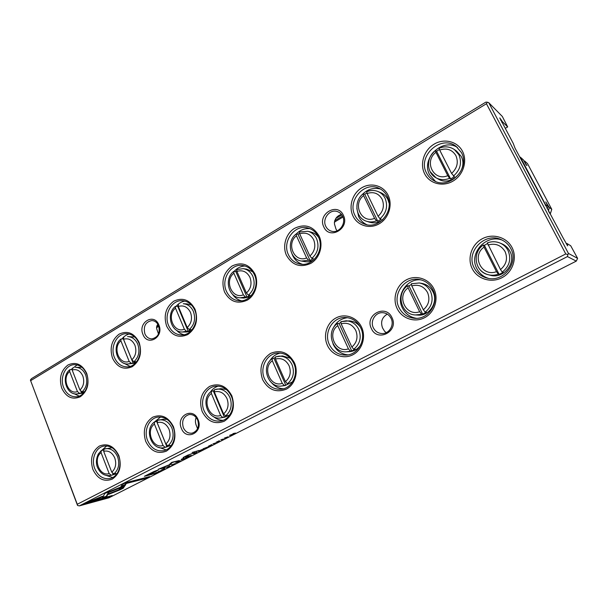 <?xml version="1.0" encoding="UTF-8"?>
<svg xmlns="http://www.w3.org/2000/svg" width="608" height="608" viewBox="0 0 608 608"><rect width="100%" height="100%" fill="white"/><g stroke="black" fill="none" stroke-linecap="round" stroke-linejoin="round"><path stroke-width="0.91" d="M548.462 211.28L549.229 207.427L545.771 201.894L548.188 206.644L545.543 204.653L520.433 157.236L523.435 159.934L526.14 164.859L526.954 165.581L524.537 161.834M524.864 161.644L524.05 160.922M549.898 213.735L550.453 213.438L549.085 212.45M548.636 206.484L548.127 206.758M548.188 206.644L547.116 208.742M549.229 207.427L551.768 209.334L527.493 163.59L524.62 160.998M551.768 209.334L550.453 213.438M520.433 157.236L519.726 157.008M545.543 204.653L545.247 205.215M156.127 472.667L153.292 474.042L156.066 473.343L158.551 471.96L156.127 472.667M197.007 452.071L193.39 453.705L196.027 453.089L195.442 453.066L197.007 452.071M201.727 449.669L198.086 451.318L200.708 450.718L203.748 449.175L201.727 449.669M170.164 466.207L167.109 467.187L169.617 465.948L166.455 467.484L170.134 466.138M120.072 489.805L123.31 488.163L124.503 486.286L119.996 488.072L119.008 489.691L109.037 493.666L108.642 494.357L120.072 489.805L119.852 489.242L119.1 489.539M179.922 461.252L180.538 460.94L179.421 460.788L178.813 461.1L179.839 461.183L175.773 462.642L179.922 461.252L179.755 460.834M181.085 459.944L186.42 457.961L181.085 459.944M189.324 455.954L185.721 457.596L188.381 456.965L191.376 455.445L189.324 455.954M219.488 441.127L216.782 441.978L219.321 440.724L216.098 442.29L219.488 441.127M183.107 457.52L187.12 456.547L188.526 455.833L186.04 456.35L187.842 455.232L194.856 452.618L187.652 455.187L183.107 457.52M124.724 486.066L125.271 485.298L104.819 493.422L102.372 498.036L106.438 496.934L108.999 492.32L124.724 486.066L124.541 485.587M192.143 452.458L199.067 450.482L192.143 452.458M164.844 468.821L162.055 469.726L164.456 468.548L161.394 470.022L164.844 468.821M228.053 436.871L224.253 438.193L228.023 436.802M567.446 256.576L79.352 505.879L108.931 497.808L576.285 261.113L567.446 256.576L567.887 254.608L565.759 253.946L77.262 504.275L77.55 505.468L79.352 505.879M212.116 444.95L209.137 445.877L211.759 444.577L208.46 446.188L212.086 444.874M203.087 448.788L208.415 446.812L203.087 448.788M87.567 502.216L84.102 503.986L108.9 497.245L112.252 495.543L91.778 501.083L102.121 496.964L102.486 496.28L87.567 502.216M175.226 463.646L171.365 464.998L175.195 463.577M181.488 459.177L183.935 458.158L181.488 459.177M229.535 435.366L232.043 434.834L230.47 435.009L235.539 433.063L233.046 433.588L234.536 433.436L229.535 435.366M161.188 470.744L158.43 471.436L161.135 470.622M223.402 439.219L220.864 439.766L223.334 439.06M170.46 464.497L172.269 462.536L179.147 460.575L171.92 462.308L169.252 464.793L158.11 469.33L165.467 467.522L160.801 468.365L170.46 464.497M154.196 471.39L144.385 476.292L151.985 474.377L153.398 473.655L150.077 474.491L158.164 470.136L154.196 471.39M215.551 443.194L212.982 443.764L215.483 443.042M125.856 482.676L122.254 484.515L120.726 486.985L125.256 485.184L126.365 483.459L146.08 478.397L149.591 476.619L125.856 482.676M565.759 253.946L486.446 103.732L487.35 102.205L485.883 102.121L31.464 378.655L30.4 380.061L77.262 504.275M158.87 324.968C164.327 337.09 147.508 346.894 142.948 334.43C137.552 322.514 154.113 312.482 158.87 324.968M144.879 333.777C146.361 337.06 148.671 338.762 151.795 338.884C158.065 337.425 160.322 333.009 158.589 325.637C157.138 322.453 154.903 320.766 151.894 320.56C145.494 321.898 143.161 326.298 144.879 333.777M157.86 324.216C156.636 325.842 156.294 327.507 156.834 329.209L158.498 333.974M198.064 419.604C203.794 432.349 186.17 441.416 181.382 428.374C175.727 415.849 193.078 406.532 198.064 419.604M183.327 427.629C185.288 431.756 188.229 433.595 192.158 433.147C197.676 431.087 199.523 426.725 197.691 420.075C195.776 416.07 192.911 414.223 189.111 414.55C183.441 416.503 181.511 420.858 183.327 427.629M196.133 417.476C195.168 420.052 195.198 422.666 196.232 425.311L197.562 428.64M77.436 391.544L69.684 371.488C61.522 377.849 68.233 395.367 77.436 391.544L79.534 393.346L81.548 393.156L84.048 391.704L82.042 391.886L79.944 390.078C83.661 386.361 84.618 381.664 82.825 376.01C80.37 370.758 76.813 368.752 72.162 369.998L79.944 390.078M86.708 373.365C89.657 383.519 87.522 391.316 80.294 396.758C72.329 400.094 66.143 397.214 61.727 388.124C58.854 378.176 60.944 370.454 67.997 364.975C75.878 361.441 82.118 364.238 86.708 373.365M63.62 387.471C66.394 393.87 70.665 396.971 76.433 396.788C84.976 396.31 90.683 383.564 86.587 373.905C83.896 367.772 79.808 364.686 74.328 364.656C65.512 364.739 59.523 377.644 63.62 387.471M79.2 396.112L73.902 393.596M129.17 361.388L120.893 340.837C112.199 347.571 119.35 365.514 129.17 361.388L131.244 363.303L133.152 363.196L135.82 361.654L133.92 361.745L131.845 359.83C135.797 355.916 136.823 351.052 134.908 345.245C132.278 339.88 128.493 337.881 123.538 339.256L131.845 359.83M139.126 342.388C142.272 352.815 140 360.909 132.293 366.67C123.804 370.264 117.207 367.414 112.495 358.127C109.432 347.913 111.652 339.91 119.168 334.111C127.574 330.296 134.224 333.062 139.126 342.388M114.418 357.466C117.215 363.744 121.554 366.882 127.437 366.89C136.815 366.768 143.397 353.18 138.89 343.011C136.192 337.052 132.08 333.944 126.54 333.686C116.842 333.313 109.888 347.107 114.418 357.466M130.082 366.411L123.743 363.136M184.361 329.209L175.507 308.157C166.227 315.286 173.873 333.67 184.361 329.209L186.405 331.246L188.191 331.254L191.041 329.597L189.263 329.589L187.211 327.545C191.444 323.418 192.531 318.379 190.479 312.413C187.674 306.926 183.624 304.935 178.334 306.462L187.211 327.545M195.077 309.328C198.444 320.036 196.012 328.449 187.781 334.56C178.722 338.443 171.669 335.639 166.638 326.131C163.362 315.651 165.733 307.336 173.751 301.188C182.719 297.076 189.833 299.79 195.077 309.328M168.576 325.485C171.357 331.55 175.704 334.719 181.61 334.985C191.968 335.418 199.728 320.819 194.712 310.042C192.06 304.35 187.994 301.226 182.522 300.686C171.775 299.592 163.522 314.458 168.576 325.485M184.102 334.719C181.176 334.104 178.653 332.606 176.518 330.212M243.367 294.812L233.89 273.22C223.957 280.79 232.15 299.645 243.367 294.812L245.381 296.978L247.023 297.099L250.07 295.328L248.444 295.199L246.43 293.026C250.952 288.671 252.115 283.427 249.918 277.309C246.909 271.685 242.577 269.716 236.907 271.411L246.43 293.026M254.927 273.957C259.099 283.146 255.39 295.541 247.129 300.215C237.424 304.426 229.877 301.667 224.489 291.946C220.978 281.177 223.508 272.528 232.089 266C241.695 261.546 249.31 264.199 254.927 273.957M226.442 291.3C229.148 297.038 233.388 300.215 239.164 300.831C250.686 302.161 260.072 286.33 254.418 274.778C251.887 269.488 248.003 266.388 242.767 265.483C230.812 263.264 220.719 279.444 226.442 291.3M241.475 300.785C237.758 299.835 234.764 297.662 232.492 294.257M306.614 257.944L296.43 235.79C285.783 243.854 294.576 263.188 306.614 257.944L308.583 260.254L310.057 260.513L313.325 258.613L311.866 258.347L309.898 256.029C314.754 251.416 316 245.959 313.637 239.666C310.407 233.913 305.748 231.975 299.676 233.852L309.898 256.029M319.116 236.033C323.6 245.457 319.618 258.377 310.756 263.401C300.337 267.968 292.235 265.278 286.452 255.33C282.158 246.05 285.92 233.464 294.599 228.296C304.897 223.47 313.074 226.054 319.116 236.033M288.42 254.699C290.943 259.92 294.903 263.051 300.284 264.1C313.15 266.904 324.93 249.538 318.432 236.968C316.137 232.286 312.634 229.284 307.922 227.977C294.606 223.926 281.808 241.726 288.42 254.699M302.381 264.298C297.988 262.823 294.743 259.882 292.646 255.466L292.152 254.273M374.566 218.325L363.599 195.601C352.146 204.197 361.608 224.04 374.566 218.325L376.474 220.803L377.743 221.221L381.262 219.176L380 218.751L378.092 216.273C383.321 211.379 384.659 205.694 382.113 199.219C378.632 193.321 373.624 191.421 367.088 193.511L378.092 216.273M388.117 195.259C392.95 204.926 388.664 218.424 379.126 223.835C369.656 229.383 357.466 225.621 352.982 216.022C348.361 206.5 352.397 193.367 361.722 187.811C370.986 182.111 383.42 185.501 388.117 195.259M354.958 215.399C357.162 219.83 360.544 222.794 365.112 224.299C379.392 229.588 394.888 210.315 387.235 196.331C385.328 192.538 382.508 189.818 378.769 188.168C364.131 181.085 347.115 200.891 354.958 215.399M366.958 224.755C363.265 223.068 360.491 220.347 358.652 216.6L356.828 208.392M113.863 473.913L111.773 472.203L103.664 451.288L104.09 449.069L105.45 448.712C110.823 448.111 114.889 450.832 117.64 456.882C119.89 464.003 118.628 469.68 113.863 473.913L115.809 473.457L113.202 474.81L110.519 475.479L117.032 473.617M167.892 445.839L165.832 444.03L157.168 422.568L157.457 420.356L159.319 419.885C164.897 419.406 169.1 422.172 171.927 428.176C174.329 435.495 172.984 441.385 167.892 445.839L169.723 445.466L166.942 446.903L164 447.594L171.479 445.322M225.621 415.849L223.592 413.919L214.312 391.894L214.449 389.698L217.026 389.097C222.756 388.793 227.058 391.598 229.93 397.51C232.499 405.034 231.063 411.145 225.621 415.849L227.316 415.56L224.337 417.103L220.978 417.825L224.747 417.172L229.816 414.869M287.44 383.732L285.448 381.672L275.492 359.054L275.462 356.873L279.087 356.128C284.878 356.106 289.195 358.948 292.045 364.663C294.812 372.4 293.276 378.761 287.44 383.732L288.967 383.549L285.783 385.198L281.755 385.974L285.175 385.548L292.592 381.809M353.795 349.258L351.857 347.054L341.149 323.821L340.928 321.647L346.188 320.788C351.827 321.184 356.007 324.056 358.743 329.399C361.714 337.364 360.065 343.984 353.795 349.258L355.133 349.197L351.713 350.968L346.552 351.796L349.57 351.637C354.213 351.28 357.914 349.068 360.666 345.01M425.205 312.155L423.343 309.791L411.783 285.904L411.35 283.761L419.315 282.971C424.354 283.944 428.093 286.763 430.532 291.437C433.74 299.645 431.969 306.554 425.205 312.155L426.322 312.231L422.636 314.146L415.477 314.952L418.015 315.104C429.4 316.259 438.535 302.161 432.957 291.787C430.54 287.158 426.831 284.354 421.83 283.389L419.315 282.971L411.388 283.746M118.856 455.612C121.934 466.138 119.708 473.989 112.184 479.172C103.9 482.152 97.455 478.891 92.849 469.376C89.862 459.063 92.036 451.288 99.37 446.059C107.578 442.86 114.076 446.044 118.856 455.612M94.764 468.639C98.184 476.239 103.292 479.545 110.086 478.542C118.013 476.938 122.52 465.196 118.666 455.992C115.338 448.689 110.428 445.383 103.938 446.082C95.699 447.321 90.896 459.238 94.764 468.639M173.47 426.71C176.761 437.532 174.382 445.687 166.356 451.166C157.51 454.396 150.632 451.144 145.715 441.4C142.523 430.806 144.833 422.742 152.661 417.21C161.424 413.752 168.355 416.921 173.47 426.71M147.653 440.663C151.187 448.278 156.514 451.622 163.613 450.71C172.277 449.183 177.354 436.772 173.158 427.166C169.746 419.915 164.669 416.564 157.943 417.111C148.892 418.175 143.42 430.821 147.653 440.663M231.853 395.823C235.372 406.95 232.834 415.431 224.246 421.245C214.784 424.749 207.419 421.511 202.168 411.532C198.748 400.642 201.218 392.259 209.585 386.392C218.948 382.652 226.374 385.791 231.853 395.823M204.113 410.795C207.746 418.357 213.256 421.754 220.636 420.994C230.181 419.657 236.01 406.44 231.397 396.363C227.932 389.234 222.748 385.829 215.84 386.156C205.808 386.886 199.439 400.406 204.113 410.795M294.401 362.725C298.764 372.347 294.88 384.841 286.246 389.196C276.1 393.004 268.212 389.796 262.572 379.567C258.902 368.364 261.546 359.647 270.514 353.4C280.554 349.342 288.511 352.45 294.401 362.725M264.541 378.83C268.212 386.247 273.836 389.705 281.413 389.211C292.045 388.231 298.916 374.034 293.778 363.364C290.343 356.478 285.144 353.028 278.183 353.012C266.927 353.142 259.297 367.756 264.541 378.83M361.578 327.18C366.274 337.068 362.11 350.102 352.822 354.791C343.611 359.624 331.74 355.072 327.378 345.276C322.878 335.548 326.808 322.856 335.89 318.007C344.911 313.014 357.01 317.224 361.578 327.18M329.354 344.546C332.964 351.652 338.565 355.171 346.15 355.102C358.173 354.852 366.594 339.393 360.772 327.925C357.489 321.503 352.465 318.022 345.709 317.498C332.926 316.502 323.35 332.546 329.354 344.546M433.922 288.899C438.999 299.06 434.507 312.687 424.498 317.741C414.565 322.954 401.774 318.47 397.07 308.4C392.213 298.406 396.446 285.152 406.228 279.931C415.94 274.558 428.99 278.662 433.922 288.899M399.053 307.678C402.42 314.161 407.687 317.703 414.869 318.318C428.686 319.572 439.698 302.389 432.911 289.765C429.993 284.179 425.532 280.767 419.52 279.543C404.822 276.313 391.94 294.295 399.053 307.678M112.108 447.746L104.105 449.069M103.466 450.072L101.278 450.589L101.08 452.671L109.159 473.564L111.249 475.274M167.071 419.36L163.408 419.246L157.472 420.356M156.917 421.344L154.516 421.944L154.409 424.05L163.043 445.482L165.102 447.29M226.298 389.447L220.818 388.664L214.472 389.69M214.016 390.594L211.364 391.354L211.364 393.475L220.613 415.469L222.642 417.4M290.48 358.302L282.522 355.938L275.485 356.858M275.135 357.709L272.202 358.629L272.331 360.757L282.256 383.336L284.24 385.388M360.453 327.264C357.61 323.274 353.856 321.146 349.205 320.88L340.959 321.64M340.716 322.445L339.051 323.486L337.47 323.509L337.752 325.637L348.422 348.848L350.36 351.036M411.266 284.521L408.986 285.889L407.664 285.745L408.128 287.865L419.642 311.722L421.511 314.078M106.651 475.593L112.723 477.531M158.642 447.313L166.106 449.874M213.636 416.662C216.418 419.056 219.526 420.288 222.961 420.356M271.7 382.865C274.938 386.612 278.874 388.58 283.533 388.77M332.956 343.718L333.26 344.424C336.406 350.748 341.331 354.228 348.027 354.874M421.078 279.893C406.98 278.107 395.686 295.283 402.374 307.937C405.369 313.789 410.066 317.254 416.465 318.326M343.398 215.293C350.14 228.35 329.43 240.426 323.806 226.936C317.148 214.13 337.516 201.803 343.398 215.293M325.782 226.313C327.02 228.844 328.936 230.478 331.52 231.215C338.952 233.594 346.499 223.562 342.646 216.296C341.483 213.94 339.712 212.359 337.341 211.561C329.787 208.742 321.883 218.918 325.782 226.313M341.422 214.358C336.756 215.977 334.43 219.184 334.446 223.972L335.988 229.094L337.06 230.835M391.993 317.65C399.106 331.459 377.287 342.684 371.359 328.502C364.344 314.974 385.784 303.453 391.993 317.65M373.342 327.765C375.25 331.466 378.214 333.397 382.227 333.556C389.28 333.815 394.508 324.976 391.104 318.432C389.31 314.967 386.551 313.059 382.827 312.702C375.524 311.988 369.869 321.032 373.342 327.765M387.273 314.116C382.014 317.338 380.433 321.928 382.538 327.894L384.583 331.284L386.278 332.629M447.769 175.651L435.921 152.319C423.578 161.515 433.793 181.891 447.769 175.651L449.601 178.311L450.634 178.912L454.427 176.708L451.577 173.432C457.208 168.226 458.652 162.29 455.901 155.633C452.139 149.591 446.736 147.736 439.683 150.062L451.577 173.432M462.498 151.308C467.719 161.234 463.098 175.362 452.808 181.199C442.586 187.18 429.43 183.563 424.597 173.698C419.604 163.924 423.951 150.206 434.013 144.21C443.992 138.069 457.421 141.284 462.498 151.308M426.58 173.098C428.252 176.366 430.677 178.874 433.861 180.622C449.175 190.106 470.683 168.583 461.396 152.532L456.068 146.33C440.792 134.277 416.982 156.355 426.58 173.098M435.412 181.366L429.651 174.792C420.599 158.984 441.932 137.522 457.414 147.41M487.396 243.633L484.386 245.358L499.145 274.421L503.135 272.354L502.276 272.11L500.498 269.572L487.32 242.888M512.05 247.555C517.545 258.012 512.696 272.278 501.874 277.75C491.127 283.374 477.303 278.996 472.218 268.637C466.974 258.354 471.534 244.5 482.106 238.845C492.594 233.046 506.715 237.021 512.05 247.555M474.21 267.923C476.976 273.182 481.285 276.572 487.13 278.099C503.135 282.766 519.133 263.12 510.796 248.566C508.645 244.5 505.461 241.528 501.258 239.658C484.637 231.595 465.287 252.206 474.21 267.923M499.145 274.421L498.279 274.185C494.95 275.371 491.614 275.553 488.27 274.725L490.261 275.234C503.409 279.277 516.724 263.165 509.861 251.188C508.06 247.783 505.377 245.313 501.828 243.793L499.92 243.002C503.508 244.538 506.206 247.023 508.022 250.466C511.503 258.924 509.588 266.144 502.276 272.11M484.386 245.358L483.368 245.016L484.044 247.122L496.5 271.662L498.279 274.185M502.421 240.206C486.028 233.563 468.32 253.589 476.839 268.622C479.34 273.41 483.193 276.655 488.391 278.358M502.466 121.775L507.68 126.928L502.33 116.47L488.733 102.668L568.45 253.43L577.6 258.354L570.699 245.738L566.952 243.496L567.667 245.852L563.282 238.252L514.976 148.033L513.251 143.412L499.768 117.922L502.466 121.775L501.722 122.216M449.601 178.311C444.82 180.211 440.298 180.044 436.035 177.802L438.421 179.124C450.961 187.059 468.715 169.45 461.1 156.279L456.6 151.096L454.351 149.522L458.88 154.736C462.186 162.822 460.362 169.944 453.408 176.1M450.634 178.912L436.597 151.27L435.343 150.533L435.921 152.319M436.597 151.27L439.402 149.477M389.082 203.133L387.836 199.416C386.247 196.27 383.899 194.02 380.775 192.675L377.978 191.512C381.117 192.865 383.488 195.13 385.084 198.299C388.14 206.15 386.445 212.975 380 218.751M377.743 221.221L364.739 194.294L363.189 193.792L363.599 195.601M364.739 194.294L366.822 192.903M318.653 237.454C316.722 234.688 314.199 232.894 311.083 232.081L307.83 231.276C311.76 232.34 314.678 234.825 316.593 238.724C319.428 246.362 317.855 252.905 311.866 258.347M310.057 260.513L297.973 234.27L296.172 233.974L296.43 235.79M297.973 234.27L299.432 233.252M252.738 271.806L246.81 269.154L243.162 268.668C247.524 269.39 250.754 271.951 252.852 276.351C255.497 283.776 254.022 290.062 248.444 295.199M247.023 297.099L235.767 271.518L233.753 271.396L233.89 273.22M235.767 271.518L236.702 270.834M191.566 305.14L187.241 303.932L183.274 303.719C187.826 304.144 191.201 306.721 193.39 311.448C195.852 318.676 194.476 324.725 189.263 329.589M188.191 331.254L177.688 306.295L175.484 306.333L175.507 308.157M177.688 306.295L178.152 305.938M134.771 336.999L127.551 336.566C132.149 336.764 135.561 339.325 137.788 344.265C140.091 351.31 138.799 357.139 133.92 361.745M133.152 363.196L123.318 338.846L120.954 339.021L120.893 340.837M81.875 367.255L75.521 367.392C80.066 367.407 83.456 369.945 85.682 375.022C87.841 381.885 86.625 387.509 82.042 391.886M72.002 369.398L69.821 369.679L69.684 371.488M566.952 243.496L566.223 243.869M486.446 103.732L30.75 380.6M79.534 393.346L77.262 393.885L83.577 393.064M131.244 363.303L128.296 363.949L135.478 363.075M186.405 331.246L182.522 331.998L186.496 332.006L190.882 331.033M245.381 296.978L240.198 297.806L243.854 298.072L250.192 296.704M308.583 260.254L301.522 261.06L304.821 261.63C307.99 262.139 311.015 261.524 313.903 259.776M376.474 220.803C373.198 222.125 369.945 222.292 366.715 221.304L369.588 222.216C374.209 223.562 378.594 222.726 382.759 219.724M106.727 445.93L101.688 450.414M160.55 417.012L154.386 422.043M218.242 386.118C214.966 387.144 212.314 389.188 210.284 392.259M280.341 353.073C275.804 354.069 272.278 356.698 269.762 360.947M347.594 317.68C340.617 318.531 335.684 322.354 332.789 329.148M507.68 126.928L505.271 128.349M577.6 258.354L576.285 261.113M567.887 254.608L568.45 253.43M487.35 102.205L488.733 102.668M77.55 505.468L30.4 380.061M439.683 150.062L439.105 148.276M408.986 285.889L422.636 314.146M339.051 323.486L351.713 350.968M274.01 358.446L285.783 385.198M213.37 391.043L224.337 417.103M156.689 421.511L166.942 446.903M112.708 473.541L113.202 474.81M361.874 194.955C367.186 189.27 373.388 187.294 380.471 189.02M367.088 193.511L366.708 191.68M296.309 233.913C300.2 229.961 304.737 228.205 309.928 228.646M299.676 233.852L299.47 231.99M234.202 271.32C237.219 267.976 240.829 266.205 245.016 266M236.907 271.411L236.862 269.526M176.236 306.227C178.653 303.339 181.572 301.621 184.992 301.082M178.334 306.462L178.433 304.562M122.026 338.861C123.994 336.338 126.388 334.719 129.2 333.997M123.538 339.256L123.758 337.341M71.212 369.444L77.148 364.906M72.162 369.998L72.504 368.068M81.548 393.156L80.872 391.408M342.965 217.048L334.324 222.171M158.848 326.329L156.552 327.689M342.54 216.076L334.605 220.788M158.498 325.432L156.727 326.481M227.757 436.939L224.945 437.874L227.757 436.939M109.47 496.295L86.739 502.641M108.688 496.69L108.9 497.245M91.595 500.612L91.778 501.083M101.939 496.493L102.121 496.964M174.906 463.722L172.034 464.694L174.906 463.722M108.71 491.88L106.225 496.379L102.752 497.314M106.225 496.379L106.438 496.934M108.817 491.834L108.999 492.32M188.252 456.616L186.626 457.224L188.252 456.616M171.616 462.46L169.769 464.14M170.574 463.699L170.81 464.276M169.556 464.406L169.723 464.824M156.659 470.432L155.952 470.805M153.436 472.568L155.595 471.147L146.703 475.342L153.436 472.568M123.72 486.59L123.09 487.601L119.852 489.242M123.09 487.601L123.31 488.163M200.625 450.346L198.998 450.954L200.625 450.346M195.943 452.724L194.264 453.34L195.943 452.724M157.153 472.712L154.143 473.685L157.153 472.712M146.923 477.303L126.137 482.881L125.035 484.614L121.266 486.111M125.035 484.614L125.256 485.184M126.137 482.881L126.365 483.459M145.859 477.842L146.08 478.397M111.773 472.203C115.642 468.601 116.637 463.858 114.768 457.984C112.206 452.496 108.505 450.262 103.664 451.288M165.832 444.03C169.959 440.23 171.023 435.32 169.024 429.286C166.28 423.662 162.328 421.42 157.168 422.568M223.592 413.919C228 409.921 229.14 404.814 226.997 398.612C224.063 392.852 219.838 390.61 214.312 391.894M285.448 381.672C290.183 377.446 291.399 372.142 289.096 365.765C285.95 359.852 281.413 357.618 275.492 359.054M351.857 347.054C356.942 342.578 358.249 337.06 355.779 330.486C352.382 324.429 347.51 322.202 341.149 323.821M423.343 309.791C428.822 305.041 430.228 299.28 427.553 292.516C423.898 286.3 418.638 284.096 411.783 285.904M500.498 269.572C506.426 264.518 507.938 258.499 505.05 251.522C501.083 245.138 495.398 242.964 487.996 245.001M487.411 242.896C491.636 241.338 495.809 241.376 499.92 243.002C495.794 241.368 491.606 241.323 487.365 242.873M366.905 191.695C370.652 190.129 374.346 190.068 377.978 191.512C374.292 190.046 370.553 190.091 366.761 191.657M299.698 231.982L307.83 231.276L299.516 231.975M237.12 269.496L243.162 268.668L236.907 269.511M501.311 119.928L500.696 120.3M341.802 214.852L335.821 218.409M101.08 452.671C92.591 458.744 99.575 476.984 109.159 473.564M154.409 424.05C145.35 430.472 152.813 449.183 163.043 445.482M211.364 393.475C201.681 400.292 209.669 419.49 220.613 415.469M272.331 360.757C261.957 367.992 270.522 387.706 282.256 383.336M337.752 325.637C326.61 333.351 335.814 353.605 348.422 348.848M408.128 287.865C396.127 296.104 406.053 316.92 419.642 311.722M435.29 150.579C425.95 157.48 426.398 172.93 436.035 177.802L430.175 171.684M484.044 247.122C471.078 255.938 481.81 277.354 496.5 271.662M567.515 244.91L567.051 245.146M483.322 245.047C471.762 252.677 474.954 271.936 488.27 274.725C483.573 273.433 480.1 270.666 477.865 266.41M108.672 491.94L108.893 492.518M454.351 149.522C449.677 146.475 444.615 146.049 439.166 148.253M407.626 285.775C395.572 293.717 401.212 314.8 415.477 314.952M337.432 323.54C325.447 331.474 332.424 353.256 346.552 351.796M272.171 358.652C260.49 366.426 268.143 388.398 281.755 385.974M211.333 391.385C200.07 398.939 208.004 420.82 220.978 417.825M154.485 421.967C143.678 429.278 151.666 450.938 164 447.594M101.247 450.612L98.291 454.001C96.208 458.576 95.874 462.886 97.288 466.936C100.138 473.465 104.546 476.315 110.519 475.479M363.143 193.83C353.316 201.058 355.574 218.287 366.715 221.304M296.126 234.012C286.148 241.346 289.803 259.639 301.522 261.06M233.708 271.434C223.797 278.745 228.433 297.593 240.198 297.806M175.438 306.364C165.726 313.568 171 332.66 182.522 331.998M120.916 339.059C111.469 346.104 117.131 365.241 128.296 363.949M69.783 369.717C60.648 376.58 66.523 395.633 77.262 393.885M156.066 471.094L155.906 470.691"/></g></svg>
